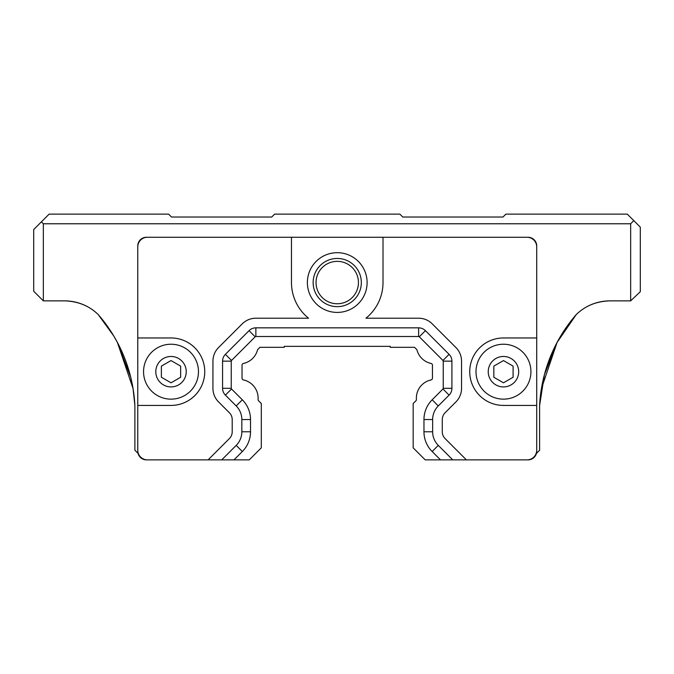 <?xml version="1.0" encoding="UTF-8"?>
<svg xmlns="http://www.w3.org/2000/svg" width="674" height="674" viewBox="0 0 674 674"><rect width="100%" height="100%" fill="white"/><g stroke="black" fill="none" stroke-linecap="round" stroke-linejoin="round"><path stroke-width="1.01" d="M161.381 366.125L171.019 360.565L180.649 366.125L180.649 377.255L171.019 382.815L161.381 377.255L161.381 366.125M493.831 366.125L503.47 360.565L513.099 366.125L513.099 377.255L503.47 382.815L493.831 377.255L493.831 366.125M143.554 371.694A27.466 27.466 0 0 0 171.019 399.151A27.466 27.466 0 0 0 198.476 371.694A27.466 27.466 0 0 0 171.019 344.229A27.466 27.466 0 0 0 143.554 371.694A27.466 27.466 0 0 0 171.019 399.151A27.466 27.466 0 0 0 198.476 371.694A27.466 27.466 0 0 0 171.019 344.229A27.466 27.466 0 0 0 143.554 371.694M476.004 371.694A27.466 27.466 0 0 0 503.47 399.151A27.466 27.466 0 0 0 530.927 371.694A27.466 27.466 0 0 0 503.47 344.229A27.466 27.466 0 0 0 476.004 371.694A27.466 27.466 0 0 0 503.47 399.151A27.466 27.466 0 0 0 530.927 371.694A27.466 27.466 0 0 0 503.47 344.229A27.466 27.466 0 0 0 476.004 371.694M358.442 282.558A21.197 21.197 0 0 1 326.637 300.916A21.197 21.197 0 0 1 326.637 264.2A21.197 21.197 0 0 1 358.442 282.558M361.331 282.558A24.087 24.087 0 0 1 325.197 303.418A24.087 24.087 0 0 1 325.197 261.689A24.087 24.087 0 0 1 361.331 282.558M367.111 282.558A29.875 29.875 0 0 1 322.307 308.422A29.875 29.875 0 0 1 322.307 256.684A29.875 29.875 0 0 1 367.111 282.558M208.106 459.862L229.387 438.589A9.638 9.638 0 0 0 232.21 431.773L232.21 419.557A9.638 9.638 0 0 0 229.387 412.749L218.578 401.94A19.276 19.276 0 0 1 212.933 388.308L212.933 361.146A19.276 19.276 0 0 1 218.578 347.514L242.244 323.857A19.276 19.276 0 0 1 255.867 318.212L308.54 318.212A45.773 45.773 0 0 1 291.471 282.558L291.471 237.265L147.404 237.265A9.638 9.638 0 0 0 137.774 246.903L137.774 337.96L171.019 337.96A33.725 33.725 0 0 1 204.744 371.694A33.725 33.725 0 0 1 171.019 405.419L137.774 405.419L137.774 450.224A9.638 9.638 0 0 0 147.404 459.862L249.262 459.862L261.31 447.814L261.31 403.515L258.58 400.786A1.736 1.736 0 0 1 258.075 399.438A18.636 18.636 0 0 0 243.407 379.925A1.736 1.736 0 0 1 242.033 378.224L242.033 365.156A1.736 1.736 0 0 1 243.407 363.454A18.636 18.636 0 0 0 257.468 350.101A1.736 1.736 0 0 1 257.923 349.334L259.937 347.312L284.243 347.312L284.243 346.343L390.238 346.343L390.238 347.312L414.544 347.312L416.566 349.334A1.736 1.736 0 0 1 417.012 350.101A18.636 18.636 0 0 0 431.074 363.454A1.736 1.736 0 0 1 432.447 365.156L432.447 378.224A1.736 1.736 0 0 1 431.074 379.925A1.736 1.736 0 0 0 432.447 378.224M147.404 459.862L146.443 459.862A8.669 8.669 0 0 1 137.774 451.192L137.774 450.224M144.228 459.575L146.443 459.862M221.738 459.862L236.195 445.396A19.276 19.276 0 0 0 241.84 431.773L241.84 419.557A19.276 19.276 0 0 0 236.195 405.933L225.394 395.124A9.638 9.638 0 0 1 222.572 388.308L222.572 361.146A9.638 9.638 0 0 1 225.394 354.33L249.051 330.664A9.638 9.638 0 0 1 255.867 327.842L418.613 327.842A9.638 9.638 0 0 1 425.429 330.664L449.086 354.33A9.638 9.638 0 0 1 451.909 361.146L451.909 388.308A9.638 9.638 0 0 1 449.086 395.124L438.285 405.933A19.276 19.276 0 0 0 432.641 419.557L432.641 431.773A19.276 19.276 0 0 0 438.285 445.396L452.751 459.862L440.484 459.862L432.152 451.529A27.946 27.946 0 0 1 423.963 431.773L423.963 419.557A27.946 27.946 0 0 1 432.152 399.8L442.961 388.991L449.086 395.124M291.471 237.265L383.009 237.265L383.009 282.558A45.773 45.773 0 0 1 365.94 318.212L418.613 318.212A19.276 19.276 0 0 1 432.245 323.857L455.902 347.514A19.276 19.276 0 0 1 461.547 361.146L461.547 388.308A19.276 19.276 0 0 1 455.902 401.94L445.101 412.749A9.638 9.638 0 0 0 442.279 419.557L442.279 431.773A9.638 9.638 0 0 0 445.101 438.589L466.374 459.862L452.751 459.862M466.374 459.862L527.076 459.862A9.638 9.638 0 0 0 536.715 450.224L536.715 405.419L503.47 405.419A33.725 33.725 0 0 1 469.736 371.694A33.725 33.725 0 0 1 503.47 337.96L536.715 337.96L536.715 246.903A9.638 9.638 0 0 0 527.076 237.265L383.009 237.265M527.076 237.265L528.037 237.265A8.669 8.669 0 0 1 536.715 245.934L536.715 246.903M137.774 246.903L137.774 245.934A8.669 8.669 0 0 1 146.443 237.265L268.825 237.265M405.655 237.265L528.037 237.265M146.443 237.265L147.404 237.265M431.074 379.925A18.636 18.636 0 0 0 416.406 399.438A1.736 1.736 0 0 1 415.909 400.786L413.17 403.515L413.17 447.814L425.218 459.862L440.484 459.862M249.051 330.664L255.185 336.798A0.96 0.96 0 0 1 255.867 336.52L418.613 336.52A0.96 0.96 0 0 1 419.295 336.798L425.429 330.664M255.185 336.798L231.527 360.464L225.394 354.33M222.572 361.146L231.241 361.146A0.96 0.96 0 0 1 231.527 360.464M231.241 361.146L231.241 388.308L222.572 388.308M225.394 395.124L231.527 388.991A0.96 0.96 0 0 1 231.241 388.308M231.527 388.991L242.328 399.8A27.946 27.946 0 0 1 250.517 419.557L250.517 431.773A27.946 27.946 0 0 1 242.328 451.529L233.996 459.862M243.407 379.925A1.736 1.736 0 0 1 242.033 378.224M257.468 350.101A1.736 1.736 0 0 1 257.923 349.334L259.937 347.312M284.243 346.343L390.238 346.343M431.074 363.454A1.736 1.736 0 0 1 432.447 365.156M416.406 399.438A1.736 1.736 0 0 1 415.909 400.786M451.909 388.308L443.239 388.308A0.96 0.96 0 0 1 442.961 388.991M443.239 388.308L443.239 361.146L451.909 361.146M449.086 354.33L442.961 360.464A0.96 0.96 0 0 1 443.239 361.146M442.961 360.464L419.295 336.798M536.715 450.224L536.715 451.192A8.669 8.669 0 0 1 528.037 459.862L527.076 459.862M528.037 459.862L530.253 459.575M137.774 451.192L137.774 301.345M536.715 301.345L536.715 451.192M536.42 453.408L539.604 450.224L539.604 405.521A150.226 150.226 0 0 1 576.295 314.522A48.275 48.275 0 0 1 609.945 300.865L630.662 300.865L630.662 223.776L43.338 223.776L43.338 300.865L64.535 300.865A48.275 48.275 0 0 1 98.185 314.522A150.226 150.226 0 0 1 134.884 405.521L134.884 450.224L138.06 453.408M43.338 223.776L41.409 221.847L49.118 214.138L168.61 214.138L171.499 217.028L271.715 217.028L274.604 214.138L399.876 214.138L402.766 217.028L502.981 217.028L505.871 214.138L627.292 214.138L633.796 220.642L630.662 223.776M633.796 220.642L640.3 227.146L640.3 291.707L630.662 300.865M43.338 300.865L33.7 291.227L33.7 229.556L41.409 221.847M576.295 314.522L557.069 342.459L541.433 388.553L539.604 405.521L544.415 374.677L557.069 342.459L541.433 388.569L539.604 405.521L544.415 374.685L557.069 342.459L576.295 314.522C585.285 305.819 596.498 301.27 609.945 300.865C596.498 301.27 585.285 305.819 576.295 314.522M117.411 342.459L113.746 335.964L98.202 314.539L113.737 335.955L117.411 342.459L130.731 377.255L133.048 388.553L134.884 405.521L133.056 388.569L117.411 342.459L130.731 377.28L117.436 342.502M98.185 314.522C89.204 305.827 77.982 301.27 64.535 300.865C77.982 301.27 89.204 305.827 98.185 314.522M134.884 405.521L133.048 388.553L130.731 377.255L133.056 388.569L134.884 405.521M155.795 371.694A15.224 15.224 0 0 0 178.627 384.879A15.224 15.224 0 0 0 178.627 358.509A15.224 15.224 0 0 0 155.795 371.694M488.237 371.694A15.224 15.224 0 0 0 511.077 384.879A15.224 15.224 0 0 0 511.077 358.509A15.224 15.224 0 0 0 488.237 371.694M255.867 327.842L255.867 336.52M236.195 405.933L242.328 399.8M241.84 419.557L250.517 419.557M241.84 431.773L250.517 431.773M236.195 445.396L242.328 451.529M438.285 445.396L432.152 451.529M432.641 431.773L423.963 431.773M432.641 419.557L423.963 419.557M438.285 405.933L432.152 399.8M418.613 327.842L418.613 336.52"/></g></svg>
